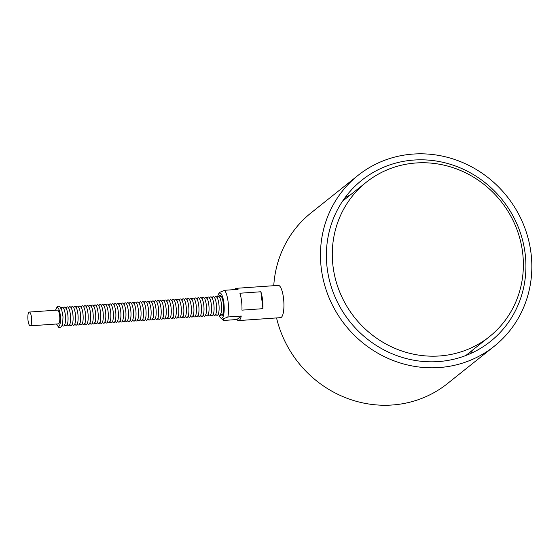 <?xml version="1.0" encoding="UTF-8"?>
<svg xmlns="http://www.w3.org/2000/svg" width="559" height="559" viewBox="0 0 559 559"><rect width="100%" height="100%" fill="white"/><g stroke="black" fill="none" stroke-linecap="round" stroke-linejoin="round"><path stroke-width="0.84" d="M217.654 296.752A12.675 3.438 86 0 1 218.869 293.559A12.675 3.438 86 0 1 219.184 293.237A12.675 3.438 86 0 1 224.152 306.018A12.675 3.438 86 0 1 220.56 317.819A12.675 3.438 86 0 1 218.911 314.822M218.779 296.424A10.397 2.823 86 0 1 219.96 295.243A10.397 2.823 86 0 1 223.418 304.466A10.397 2.823 86 0 1 221.916 315.779A10.397 2.823 86 0 1 221.406 315.996A10.397 2.823 86 0 1 220.078 314.997M223.46 320.482L223.244 318.896L227.848 316.981L241.271 316.045L236.89 319.538L223.46 320.482L220.56 317.819M234.801 289.583A16.169 4.388 86 0 1 236.338 288.318A16.169 4.388 86 0 1 238.043 289.352L224.62 290.296L220.015 292.21L218.869 293.559M227.848 316.981A16.169 4.388 -94 0 0 224.62 290.296M241.949 310.147A16.169 4.388 -94 0 0 239.902 293.23L260.878 291.763L262.926 308.68L241.949 310.147M241.271 316.045A16.169 4.388 86 0 1 238.595 320.58L280.555 317.652A16.169 4.388 -94 0 0 283.518 298.254A16.169 4.388 -94 0 0 278.298 285.39L236.338 288.318M238.595 320.58A16.169 4.388 86 0 1 236.89 319.538M260.878 291.763A16.169 4.388 86 0 1 262.926 308.68M29.285 312.062L57.395 310.098A6.904 1.873 86 0 1 59.75 316.855A6.904 1.873 86 0 1 58.36 323.871L30.249 325.834A6.904 1.873 86 0 1 27.95 319.713A6.904 1.873 86 0 1 28.949 312.202A6.904 1.873 86 0 1 29.285 312.062A6.904 1.873 86 0 1 31.632 318.819A6.904 1.873 86 0 1 30.249 325.834M221.287 296.242A9.44 2.557 -94 0 0 220.407 296.34A9.44 2.557 -94 0 0 219.694 297.458M220.833 313.844A9.44 2.557 -94 0 0 222.587 314.829M218.317 314.018A9.44 2.557 -94 0 0 221.63 307.108A9.44 2.557 -94 0 0 217.891 296.515A9.44 2.557 -94 0 0 217.172 297.633M215.802 314.193A9.44 2.557 -94 0 0 219.114 307.282A9.44 2.557 -94 0 0 215.369 296.689A9.44 2.557 -94 0 0 214.656 297.807M213.279 314.368A9.44 2.557 -94 0 0 216.599 307.464A9.44 2.557 -94 0 0 212.853 296.864A9.44 2.557 -94 0 0 212.141 297.982M210.764 314.549A9.44 2.557 -94 0 0 214.083 307.639A9.44 2.557 -94 0 0 210.338 297.039A9.44 2.557 -94 0 0 209.618 298.157M208.248 314.724A9.44 2.557 -94 0 0 211.561 307.813A9.44 2.557 -94 0 0 207.815 297.22A9.44 2.557 -94 0 0 207.103 298.331M205.733 314.899A9.44 2.557 -94 0 0 209.045 307.988A9.44 2.557 -94 0 0 205.3 297.395A9.44 2.557 -94 0 0 204.587 298.513M203.21 315.073A9.44 2.557 -94 0 0 206.53 308.163A9.44 2.557 -94 0 0 202.784 297.57A9.44 2.557 -94 0 0 202.072 298.688M200.695 315.248A9.44 2.557 -94 0 0 204.007 308.337A9.44 2.557 -94 0 0 200.269 297.744A9.44 2.557 -94 0 0 199.549 298.862M198.179 315.423A9.44 2.557 -94 0 0 201.492 308.512A9.44 2.557 -94 0 0 197.746 297.919A9.44 2.557 -94 0 0 197.034 299.037M195.657 315.597A9.44 2.557 -94 0 0 198.976 308.694A9.44 2.557 -94 0 0 195.231 298.094A9.44 2.557 -94 0 0 194.518 299.212M193.141 315.779A9.44 2.557 -94 0 0 196.454 308.868A9.44 2.557 -94 0 0 192.715 298.275A9.44 2.557 -94 0 0 191.996 299.386M190.626 315.954A9.44 2.557 -94 0 0 193.938 309.043A9.44 2.557 -94 0 0 190.193 298.45A9.44 2.557 -94 0 0 189.48 299.568M188.103 316.128A9.44 2.557 -94 0 0 191.423 309.218A9.44 2.557 -94 0 0 187.677 298.625A9.44 2.557 -94 0 0 186.965 299.743M185.588 316.303A9.44 2.557 -94 0 0 188.907 309.393A9.44 2.557 -94 0 0 185.162 298.799A9.44 2.557 -94 0 0 184.442 299.917M183.072 316.478A9.44 2.557 -94 0 0 186.385 309.567A9.44 2.557 -94 0 0 182.639 298.974A9.44 2.557 -94 0 0 181.927 300.092M180.557 316.653A9.44 2.557 -94 0 0 183.869 309.749A9.44 2.557 -94 0 0 180.124 299.149A9.44 2.557 -94 0 0 179.411 300.267M178.035 316.834A9.44 2.557 -94 0 0 181.354 309.924A9.44 2.557 -94 0 0 177.608 299.324A9.44 2.557 -94 0 0 176.896 300.442M175.519 317.009A9.44 2.557 -94 0 0 178.831 310.098A9.44 2.557 -94 0 0 175.093 299.505A9.44 2.557 -94 0 0 174.373 300.616M173.004 317.184A9.44 2.557 -94 0 0 176.316 310.273A9.44 2.557 -94 0 0 172.57 299.68A9.44 2.557 -94 0 0 171.858 300.798M170.481 317.358A9.44 2.557 -94 0 0 173.8 310.448A9.44 2.557 -94 0 0 170.055 299.855A9.44 2.557 -94 0 0 169.342 300.973M167.966 317.533A9.44 2.557 -94 0 0 171.278 310.622A9.44 2.557 -94 0 0 167.539 300.029A9.44 2.557 -94 0 0 166.82 301.147M165.45 317.708A9.44 2.557 -94 0 0 168.762 310.797A9.44 2.557 -94 0 0 165.017 300.204A9.44 2.557 -94 0 0 164.304 301.322M162.935 317.882A9.44 2.557 -94 0 0 166.247 310.979A9.44 2.557 -94 0 0 162.501 300.379A9.44 2.557 -94 0 0 161.789 301.497M160.412 318.064A9.44 2.557 -94 0 0 163.731 311.153A9.44 2.557 -94 0 0 159.986 300.553A9.44 2.557 -94 0 0 159.266 301.671M157.897 318.239A9.44 2.557 -94 0 0 161.209 311.328A9.44 2.557 -94 0 0 157.463 300.735A9.44 2.557 -94 0 0 156.751 301.846M155.381 318.413A9.44 2.557 -94 0 0 158.693 311.503A9.44 2.557 -94 0 0 154.948 300.91A9.44 2.557 -94 0 0 154.235 302.028M152.859 318.588A9.44 2.557 -94 0 0 156.178 311.677A9.44 2.557 -94 0 0 152.432 301.084A9.44 2.557 -94 0 0 151.72 302.202M150.343 318.763A9.44 2.557 -94 0 0 153.655 311.852A9.44 2.557 -94 0 0 149.917 301.259A9.44 2.557 -94 0 0 149.197 302.377M147.828 318.937A9.44 2.557 -94 0 0 151.14 312.027A9.44 2.557 -94 0 0 147.394 301.434A9.44 2.557 -94 0 0 146.682 302.552M145.305 319.119A9.44 2.557 -94 0 0 148.624 312.208A9.44 2.557 -94 0 0 144.879 301.608A9.44 2.557 -94 0 0 144.166 302.726M142.79 319.294A9.44 2.557 -94 0 0 146.102 312.383A9.44 2.557 -94 0 0 142.363 301.79A9.44 2.557 -94 0 0 141.644 302.901M140.274 319.469A9.44 2.557 -94 0 0 143.586 312.558A9.44 2.557 -94 0 0 139.841 301.965A9.44 2.557 -94 0 0 139.128 303.083M137.759 319.643A9.44 2.557 -94 0 0 141.071 312.733A9.44 2.557 -94 0 0 137.325 302.139A9.44 2.557 -94 0 0 136.613 303.257M135.236 319.818A9.44 2.557 -94 0 0 138.555 312.907A9.44 2.557 -94 0 0 134.81 302.314A9.44 2.557 -94 0 0 134.097 303.432M132.721 319.993A9.44 2.557 -94 0 0 136.033 313.082A9.44 2.557 -94 0 0 132.287 302.489A9.44 2.557 -94 0 0 131.575 303.607M130.205 320.167A9.44 2.557 -94 0 0 133.517 313.264A9.44 2.557 -94 0 0 129.772 302.664A9.44 2.557 -94 0 0 129.059 303.782M127.683 320.349A9.44 2.557 -94 0 0 131.002 313.438A9.44 2.557 -94 0 0 127.256 302.838A9.44 2.557 -94 0 0 126.544 303.956M125.167 320.524A9.44 2.557 -94 0 0 128.479 313.613A9.44 2.557 -94 0 0 124.741 303.02A9.44 2.557 -94 0 0 124.021 304.131M122.652 320.698A9.44 2.557 -94 0 0 125.964 313.788A9.44 2.557 -94 0 0 122.218 303.195A9.44 2.557 -94 0 0 121.506 304.313M120.129 320.873A9.44 2.557 -94 0 0 123.448 313.962A9.44 2.557 -94 0 0 119.703 303.369A9.44 2.557 -94 0 0 118.99 304.487M117.614 321.048A9.44 2.557 -94 0 0 120.926 314.137A9.44 2.557 -94 0 0 117.187 303.544A9.44 2.557 -94 0 0 116.468 304.662M115.098 321.222A9.44 2.557 -94 0 0 118.41 314.312A9.44 2.557 -94 0 0 114.665 303.719A9.44 2.557 -94 0 0 113.952 304.837M112.583 321.397A9.44 2.557 -94 0 0 115.895 314.493A9.44 2.557 -94 0 0 112.149 303.893A9.44 2.557 -94 0 0 111.437 305.011M110.06 321.579A9.44 2.557 -94 0 0 113.379 314.668A9.44 2.557 -94 0 0 109.634 304.068A9.44 2.557 -94 0 0 108.921 305.186M107.545 321.753A9.44 2.557 -94 0 0 110.857 314.843A9.44 2.557 -94 0 0 107.111 304.25A9.44 2.557 -94 0 0 106.399 305.368M105.029 321.928A9.44 2.557 -94 0 0 108.341 315.017A9.44 2.557 -94 0 0 104.596 304.424A9.44 2.557 -94 0 0 103.883 305.542M102.507 322.103A9.44 2.557 -94 0 0 105.826 315.192A9.44 2.557 -94 0 0 102.08 304.599A9.44 2.557 -94 0 0 101.368 305.717M99.991 322.277A9.44 2.557 -94 0 0 103.303 315.367A9.44 2.557 -94 0 0 99.565 304.774A9.44 2.557 -94 0 0 98.845 305.892M97.476 322.452A9.44 2.557 -94 0 0 100.788 315.542A9.44 2.557 -94 0 0 97.042 304.948A9.44 2.557 -94 0 0 96.33 306.066M94.953 322.634A9.44 2.557 -94 0 0 98.272 315.723A9.44 2.557 -94 0 0 94.527 305.123A9.44 2.557 -94 0 0 93.814 306.241M92.438 322.809A9.44 2.557 -94 0 0 95.757 315.898A9.44 2.557 -94 0 0 92.011 305.305A9.44 2.557 -94 0 0 91.292 306.416M89.922 322.983A9.44 2.557 -94 0 0 93.234 316.073A9.44 2.557 -94 0 0 89.489 305.48A9.44 2.557 -94 0 0 88.776 306.598M87.407 323.158A9.44 2.557 -94 0 0 90.719 316.247A9.44 2.557 -94 0 0 86.973 305.654A9.44 2.557 -94 0 0 86.261 306.772M84.884 323.333A9.44 2.557 -94 0 0 88.203 316.422A9.44 2.557 -94 0 0 84.458 305.829A9.44 2.557 -94 0 0 83.745 306.947M82.369 323.507A9.44 2.557 -94 0 0 85.681 316.597A9.44 2.557 -94 0 0 81.942 306.004A9.44 2.557 -94 0 0 81.223 307.122M79.853 323.682A9.44 2.557 -94 0 0 83.165 316.778A9.44 2.557 -94 0 0 79.42 306.178A9.44 2.557 -94 0 0 78.707 307.296M77.331 323.864A9.44 2.557 -94 0 0 80.65 316.953A9.44 2.557 -94 0 0 76.904 306.353A9.44 2.557 -94 0 0 76.192 307.471M74.815 324.038A9.44 2.557 -94 0 0 78.127 317.128A9.44 2.557 -94 0 0 74.389 306.535A9.44 2.557 -94 0 0 73.669 307.646M72.3 324.213A9.44 2.557 -94 0 0 75.612 317.302A9.44 2.557 -94 0 0 71.866 306.709A9.44 2.557 -94 0 0 71.154 307.827M69.777 324.388A9.44 2.557 -94 0 0 73.096 317.477A9.44 2.557 -94 0 0 69.351 306.884A9.44 2.557 -94 0 0 68.638 308.002M67.262 324.562A9.44 2.557 -94 0 0 70.581 317.652A9.44 2.557 -94 0 0 66.835 307.059A9.44 2.557 -94 0 0 66.116 308.177M64.746 324.737A9.44 2.557 -94 0 0 68.058 317.826A9.44 2.557 -94 0 0 64.313 307.233A9.44 2.557 -94 0 0 63.6 308.351M62.328 325.093A9.44 2.557 -94 0 0 65.536 317.812A9.44 2.557 -94 0 0 61.797 307.408A9.44 2.557 -94 0 0 61.162 308.337M494.31 346.196A109.25 103.359 -128.6 0 1 345.371 325.296A109.25 103.359 -128.6 0 1 357.991 175.428A109.25 103.359 -128.6 0 1 464.739 163.452A109.25 103.359 -128.6 0 1 531.05 253.486A109.25 103.359 -128.6 0 1 494.31 346.196L447.396 383.642A109.25 103.359 -128.6 0 1 276.544 317.931M273.756 285.705A109.25 103.359 -128.6 0 1 311.077 212.874L357.991 175.428M347.09 196.488A103.135 97.573 51.4 0 0 345.336 197.243M470.231 353.7A103.135 97.573 51.4 0 0 471.356 352.163M473.284 349.557A102.262 96.742 -128.6 0 1 470.091 353.763M345.245 197.362A102.262 96.742 -128.6 0 1 350.06 195.182M439.507 355.971A98.761 93.437 -128.6 0 1 340.27 293.328A98.761 93.437 -128.6 0 1 366.215 182.283A98.761 93.437 -128.6 0 1 416.155 162.969A98.761 93.437 -128.6 0 1 515.391 225.605A98.761 93.437 -128.6 0 1 489.446 336.658A98.761 93.437 -128.6 0 1 439.507 355.971M525.174 253.898A103.135 97.573 -128.6 0 1 490.488 341.416A103.135 97.573 -128.6 0 1 349.892 321.684A103.135 97.573 -128.6 0 1 361.813 180.208A103.135 97.573 -128.6 0 1 462.572 168.909A103.135 97.573 -128.6 0 1 525.174 253.898M56.62 323.996A9.44 2.557 -94 0 0 60.519 319.441A9.44 2.557 -94 0 0 56.766 307.764A9.44 2.557 -94 0 0 55.655 310.217M219.813 297.681L219.414 297.486M220.56 313.851L220.924 313.606M217.297 297.856L216.899 297.661M218.045 314.025L218.408 313.781M214.775 298.031L214.383 297.842M215.522 314.2L215.886 313.955M212.259 298.206L211.861 298.017M213.007 314.375L213.37 314.13M209.744 298.38L209.346 298.192M210.491 314.556L210.855 314.312M207.221 298.555L206.83 298.366M207.969 314.731L208.339 314.486M204.706 298.73L204.314 298.541M205.453 314.906L205.817 314.661M202.19 298.911L201.792 298.716M202.938 315.08L203.301 314.836M199.668 299.086L199.277 298.89M200.415 315.255L200.786 315.01M197.152 299.261L196.761 299.072M197.9 315.43L198.263 315.185M194.637 299.435L194.239 299.247M195.384 315.604L195.748 315.367M192.121 299.61L191.723 299.421M192.869 315.786L193.232 315.542M189.599 299.785L189.208 299.596M190.346 315.961L190.71 315.716M187.083 299.966L186.685 299.771M187.831 316.135L188.194 315.891M184.568 300.141L184.17 299.945M185.315 316.31L185.679 316.066M182.045 300.316L181.654 300.127M182.793 316.485L183.163 316.24M179.53 300.49L179.139 300.302M180.278 316.66L180.641 316.415M177.014 300.665L176.616 300.476M177.762 316.834L178.125 316.597M174.492 300.84L174.101 300.651M175.24 317.016L175.61 316.771M171.976 301.015L171.585 300.826M172.724 317.191L173.087 316.946M169.461 301.196L169.063 301.001M170.209 317.365L170.572 317.121M166.945 301.371L166.547 301.175M167.693 317.54L168.056 317.295M164.423 301.546L164.032 301.357M165.171 317.715L165.534 317.47M161.907 301.72L161.509 301.532M162.655 317.889L163.018 317.652M159.392 301.895L158.994 301.706M160.14 318.071L160.503 317.826M156.869 302.07L156.478 301.881M157.617 318.246L157.987 318.001M154.354 302.244L153.963 302.056M155.102 318.42L155.465 318.176M151.838 302.426L151.44 302.23M152.586 318.595L152.949 318.351M149.323 302.601L148.925 302.405M150.064 318.77L150.434 318.525M146.8 302.775L146.409 302.587M147.548 318.944L147.911 318.7M144.285 302.95L143.887 302.761M145.033 319.119L145.396 318.882M141.769 303.125L141.371 302.936M142.517 319.301L142.88 319.056M139.247 303.299L138.856 303.111M139.995 319.475L140.358 319.231M136.731 303.481L136.333 303.285M137.479 319.65L137.842 319.406M134.216 303.656L133.818 303.46M134.964 319.825L135.327 319.58M131.693 303.83L131.302 303.642M132.441 320L132.811 319.755M129.178 304.005L128.787 303.817M129.926 320.174L130.289 319.93M126.662 304.18L126.264 303.991M127.41 320.356L127.773 320.111M124.147 304.355L123.749 304.166M124.888 320.531L125.258 320.286M121.624 304.529L121.233 304.341M122.372 320.705L122.735 320.461M119.109 304.711L118.711 304.515M119.857 320.88L120.22 320.635M116.593 304.886L116.195 304.69M117.341 321.055L117.704 320.81M114.071 305.06L113.68 304.872M114.819 321.229L115.182 320.985M111.555 305.235L111.164 305.046M112.303 321.404L112.666 321.166M109.04 305.41L108.642 305.221M109.788 321.586L110.151 321.341M106.517 305.584L106.126 305.396M107.265 321.76L107.635 321.516M104.002 305.759L103.611 305.57M104.75 321.935L105.113 321.691M101.486 305.941L101.088 305.745M102.234 322.11L102.597 321.865M98.971 306.115L98.573 305.927M99.712 322.284L100.082 322.04M96.448 306.29L96.057 306.101M97.196 322.459L97.559 322.215M93.933 306.465L93.535 306.276M94.681 322.634L95.044 322.396M91.417 306.639L91.019 306.451M92.165 322.816L92.528 322.571M88.895 306.814L88.504 306.625M89.643 322.99L90.006 322.746M86.379 306.996L85.988 306.8M87.127 323.165L87.49 322.92M83.864 307.171L83.466 306.975M84.612 323.34L84.975 323.095M81.341 307.345L80.95 307.157M82.089 323.514L82.459 323.27M78.826 307.52L78.435 307.331M79.574 323.689L79.937 323.444M76.31 307.695L75.912 307.506M77.058 323.871L77.421 323.626M73.795 307.869L73.397 307.681M74.536 324.045L74.906 323.801M71.272 308.044L70.881 307.855M72.02 324.22L72.384 323.975M68.757 308.226L68.359 308.03M69.505 324.395L69.868 324.15M66.242 308.4L65.843 308.205M66.989 324.569L67.353 324.325M63.719 308.575L63.328 308.386M64.467 324.744L64.83 324.499M61.287 308.61L60.812 308.561M61.951 324.919L62.419 324.807M56.522 324.003L58.716 327.357L59.596 327.623L61.483 326.736L62.664 323.843L63.013 316.834L61.665 309.532L60.414 307.164L58.667 306.171L57.207 306.646L55.558 310.224M366.215 182.283L342.576 201.156M489.446 336.658L465.801 355.531"/></g></svg>
